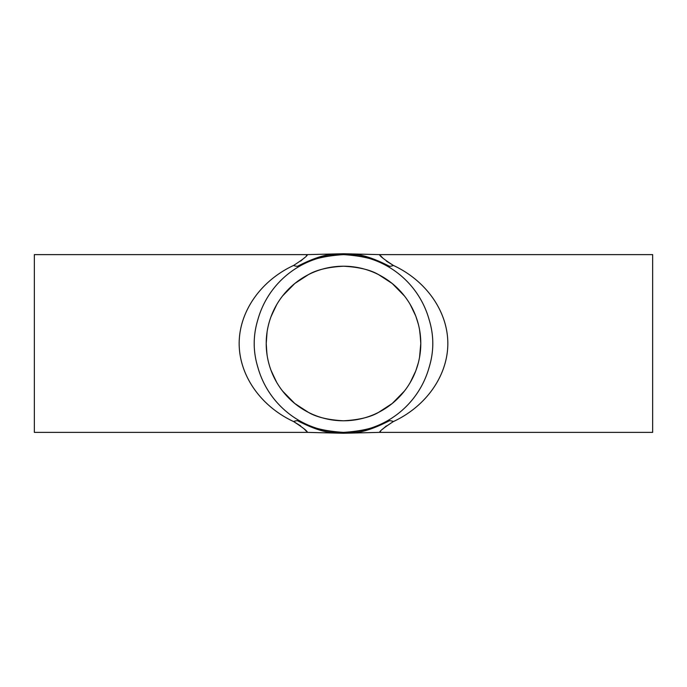 <?xml version="1.0" encoding="UTF-8"?>
<svg xmlns="http://www.w3.org/2000/svg" width="687" height="687" viewBox="0 0 687 687"><rect width="100%" height="100%" fill="white"/><g stroke="black" fill="none" stroke-linecap="round" stroke-linejoin="round"><path stroke-width="1.03" d="M380.65 431.187L379.576 432.381L343.5 433.257C349.46 432.209 359.301 436.279 389.486 420.702A15.457 10.202 -118.6 0 1 393.411 421.552C426.335 406.232 447.795 375.454 447.838 343.5C447.795 311.546 426.335 280.768 393.411 265.448A15.457 10.202 -61.4 0 1 389.486 266.298A15.457 10.202 -61.4 0 1 386.017 265.448C376.931 259.488 362.762 255.873 343.5 254.619C324.238 255.873 310.069 259.488 300.983 265.448A15.457 10.202 61.4 0 1 297.514 266.298A15.457 10.202 61.4 0 1 293.589 265.448C260.665 280.768 239.205 311.546 239.162 343.5C239.205 375.454 260.665 406.232 293.589 421.552A15.457 10.202 118.6 0 1 297.514 420.702A15.457 10.202 118.6 0 1 300.983 421.552C310.069 427.512 324.238 431.127 343.5 432.381C362.762 431.127 376.931 427.512 386.017 421.552A15.457 10.202 -118.6 0 1 389.486 420.702M389.486 266.298C359.301 250.721 349.46 254.791 343.5 253.743L379.576 254.619L652.65 254.619L652.65 432.381L379.576 432.381C379.576 431.127 384.188 427.512 393.411 421.552L395.025 420.788M386.352 425.906L382.573 429.203M297.514 420.702C327.699 436.279 337.54 432.209 343.5 433.257L307.424 432.381L34.35 432.381L34.35 254.619L307.424 254.619C307.424 255.873 302.812 259.488 293.589 265.448L291.975 266.212M306.35 431.187L304.427 429.203M300.648 425.906L293.589 421.552C302.812 427.52 307.424 431.127 307.424 432.381M343.5 433.257L343.5 432.381M380.65 255.813L382.573 257.797M386.352 261.094L393.411 265.448C384.188 259.48 379.576 255.873 379.576 254.619M297.514 266.298C327.699 250.721 337.54 254.791 343.5 253.743L343.5 254.619M343.5 253.743L307.424 254.619L306.35 255.813M300.648 261.094L304.427 257.797M343.5 420.788C328.085 419.929 316.372 417.112 308.36 412.337C316.372 417.112 328.085 419.929 343.5 420.788C358.915 419.929 370.628 417.112 378.64 412.337C370.628 417.112 358.915 419.929 343.5 420.788M343.5 266.212C328.085 267.071 316.372 269.888 308.36 274.663C316.372 269.888 328.085 267.071 343.5 266.212C358.915 267.071 370.628 269.888 378.64 274.663C370.628 269.888 358.915 267.071 343.5 266.212M404.463 391.006L392.277 403.449L378.64 412.337L389.254 405.785M397.138 399.147L403.716 391.951M410.105 382.702L414.862 373.178M415.953 370.396L418.323 362.873M419.559 357.24L420.788 343.5L420.006 332.551M415.678 315.865L410.285 304.599M404.463 295.994L392.277 283.551L378.64 274.663L389.254 281.215M397.138 287.853L403.716 295.049M410.105 304.298L414.862 313.822M415.953 316.604L418.323 324.127M419.559 329.76L420.71 339.979M420.693 347.33L420.006 354.449M415.678 371.135L410.285 382.401M282.606 391.092L294.766 403.484L308.36 412.337L297.626 405.699M289.768 399.053L282.52 390.98M276.715 382.393L271.219 370.868M269.012 364.11L268.523 362.255M267.071 354.99L266.281 346.755M266.273 340.486L266.942 332.912M270.901 316.982L275.942 305.955M282.606 295.908L294.766 283.516L308.36 274.663L297.626 281.301M289.768 287.947L282.52 296.02M276.715 304.607L271.219 316.132M269.012 322.89L268.523 324.745M267.071 332.01L266.212 343.5L266.942 354.088M270.901 370.018L275.942 381.045M266.212 343.5A77.287 77.287 0 0 1 343.5 266.212A77.287 77.287 0 0 1 420.788 343.5A77.287 77.287 0 0 1 343.5 420.788A77.287 77.287 0 0 1 266.212 343.5M257.908 367.468L257.908 367.451C252.971 351.521 252.971 335.539 257.908 319.532A88.881 88.881 0 0 1 429.092 319.532C434.029 335.479 434.029 351.461 429.092 367.468L429.092 367.468A88.881 88.881 0 0 1 257.908 367.468L257.908 367.468M293.589 421.552L291.975 420.788M393.411 265.448L395.025 266.212"/></g></svg>
